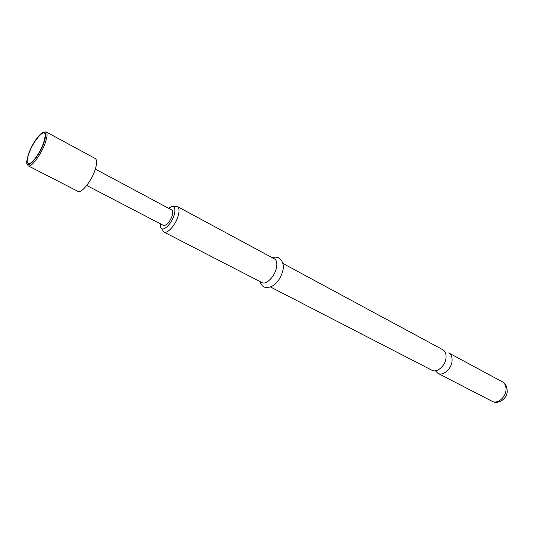 <?xml version="1.0" encoding="UTF-8"?>
<svg xmlns="http://www.w3.org/2000/svg" width="534" height="534" viewBox="0 0 534 534"><rect width="100%" height="100%" fill="white"/><g stroke="black" fill="none" stroke-linecap="round" stroke-linejoin="round"><path stroke-width="0.8" d="M282.887 263.442L442.726 349.663C445.289 351.212 446.377 354.035 445.99 358.12C445.256 365.977 436.799 373.159 431.879 370.222L270.471 286.985M43.655 142.738L45.19 136.103C45.971 126.465 33.368 140.282 28.816 153.765C26.099 162.256 26.88 165.24 31.159 162.71C35.965 158.444 40.13 151.79 43.655 142.738M160.447 223.826L160.634 227.037C162.009 233.091 171.935 224.026 174.318 214.368C175.619 208.614 174.638 206.044 171.394 206.645L168.637 208.3M172.963 206.531L177.308 206.491C179.157 207.699 179.504 210.656 178.329 215.369C176.073 224.427 167.389 234.326 163.851 232.003L161.428 228.392M435.424 370.776L437.94 373.346C442.88 376.29 451.323 369.168 452.031 361.344C452.398 357.266 451.297 354.456 448.727 352.901L502.387 381.843C505.037 383.432 506.239 386.195 505.998 390.12C505.531 397.67 497.221 404.291 492.128 401.294L437.94 373.346M163.851 232.003L262 282.613C266.159 285.223 274.843 276.365 276.478 267.721C277.333 263.215 276.672 260.285 274.496 258.917L177.308 206.491M27.134 163.925L28.142 165.794L77.904 191.332C81.402 193.795 91.855 180.646 95.299 169.258C97.081 163.357 97.055 159.779 95.212 158.518L46.037 131.871L43.921 132.092M28.142 165.794C31.126 168.016 41.485 154.172 45.377 142.571C47.399 136.564 47.619 132.993 46.037 131.871M28.415 154.059L26.7 161.448C25.852 171.367 39.216 156.969 44.075 142.418C46.805 133.64 45.991 130.543 41.639 133.133C36.572 137.545 32.167 144.52 28.415 154.059M95.346 169.111L171.721 209.949C172.849 210.683 173.049 212.485 172.322 215.356C169.779 222.164 166.855 225.522 163.551 225.441L86.722 185.465M446.003 358.007L445.937 358.594C445.409 362.199 443.641 365.41 440.623 368.22M502.387 381.843C505.237 382.885 506.866 386.062 507.267 391.375C507.006 398.918 498.155 404.792 492.128 401.294M272.327 257.748C279.582 254.771 284.882 262.628 282.927 270.317C280.917 278.154 276.986 283.627 271.132 286.725C265.718 288.053 262.688 288.287 259.811 281.485"/></g></svg>
